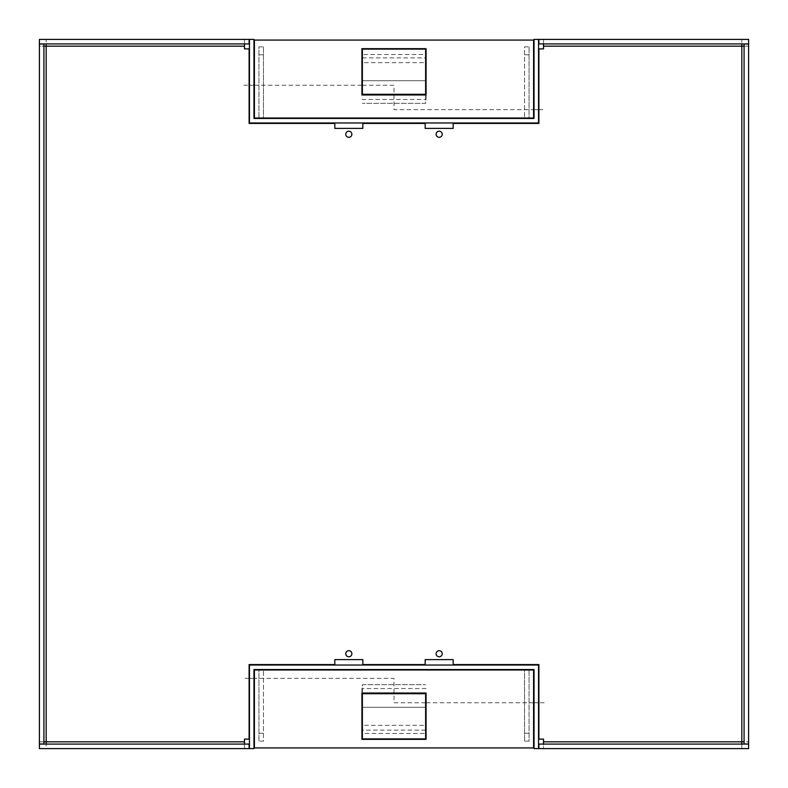 <?xml version="1.0" encoding="UTF-8"?>
<svg xmlns="http://www.w3.org/2000/svg" width="788" height="788" viewBox="0 0 788 788"><rect width="100%" height="100%" fill="white"/><g stroke="black" fill="none" stroke-linecap="round" stroke-linejoin="round"><path stroke-width="0.59" stroke-dasharray="3.94 2.96" d="M244.477 39.4L249.107 39.4L249.107 43.921L244.477 43.921L244.477 39.4L39.4 39.4L39.4 43.921L244.477 43.921L244.477 39.4L244.477 48.886L249.107 48.886L249.107 123.42L334.821 123.42L334.821 128.385L362.835 128.385L362.835 123.42L425.165 123.42L425.165 128.385L453.179 128.385L453.179 123.42L538.894 123.42L538.894 48.886L543.523 48.886L543.523 39.4L543.523 43.921L741.823 43.921L741.823 39.4L741.823 46.177L748.6 46.177L744.079 46.177L744.079 741.823L748.6 741.823L741.823 741.823L741.823 748.6L748.6 748.6L748.6 744.079L543.523 744.079L543.523 748.6L543.523 739.114L538.894 739.114L538.894 664.58L453.179 664.58L453.179 659.615L425.165 659.615L425.165 664.58L362.835 664.58L362.835 659.615L334.821 659.615L334.821 664.58L249.107 664.58L249.107 739.114L244.477 739.114L244.477 748.6L244.477 744.079L46.177 744.079L46.177 748.6L249.107 748.6L249.107 744.079L244.477 744.079L244.477 748.6M442.226 134.265A3.054 3.054 0 0 1 439.172 137.309A3.054 3.054 0 0 1 436.119 134.265A3.054 3.054 0 0 1 439.172 131.212A3.054 3.054 0 0 1 442.226 134.265M351.881 134.265A3.054 3.054 0 0 1 348.828 137.309A3.054 3.054 0 0 1 345.774 134.265A3.054 3.054 0 0 1 348.828 131.212A3.054 3.054 0 0 1 351.881 134.265M345.774 653.735A3.054 3.054 0 0 1 348.828 650.691A3.054 3.054 0 0 1 351.881 653.735A3.054 3.054 0 0 1 348.828 656.788A3.054 3.054 0 0 1 345.774 653.735M436.119 653.735A3.054 3.054 0 0 1 439.172 650.691A3.054 3.054 0 0 1 442.226 653.735A3.054 3.054 0 0 1 439.172 656.788A3.054 3.054 0 0 1 436.119 653.735M46.177 744.079L39.4 744.079L39.4 748.6L46.177 748.6L46.177 741.823L39.4 741.823L39.4 743.97L43.921 743.97L43.921 741.823L39.4 741.823L39.4 46.177L46.177 46.177L46.177 39.4L46.177 43.921M39.4 46.177L39.4 44.029L43.921 44.029L43.921 46.177L39.4 46.177M43.921 741.823L43.921 46.177M741.823 43.921L748.6 43.921L748.6 39.4L538.894 39.4L538.894 43.921L543.523 43.921L543.523 39.4M744.079 741.823L744.079 743.97L748.6 743.97L748.6 44.029L744.079 44.029L744.079 46.177M741.823 744.079L741.823 748.6L538.894 748.6L538.894 744.079L543.523 744.079L543.523 748.6M534.037 118.446L253.963 118.446L253.963 39.4L249.451 39.4L249.451 122.967L538.549 122.967L538.549 39.4L534.037 39.4L534.037 118.446M529.063 46.856L529.063 118.003L533.584 118.003L533.584 40.08L254.416 40.08L254.416 118.003L258.937 118.003L258.937 46.856L263.448 46.856L263.448 118.003L529.063 118.003L529.063 46.856L524.552 46.856L524.552 118.003L524.552 46.856M361.928 99.455L426.072 99.455L426.072 48.659L361.928 48.659L361.928 94.984M263.448 46.856L263.448 118.003L258.937 118.003L258.937 46.856M263.448 54.756L258.937 54.756M524.552 54.756L529.063 54.756M426.072 94.984L426.072 99.455M362.381 94.984L362.381 49.112L425.619 49.112L425.619 54.5L362.381 54.5M362.381 57.879L425.619 57.879L425.619 54.5M425.619 57.879L425.619 62.666L362.381 62.666M425.619 94.984L425.619 103.317L362.381 103.317L425.619 103.317L425.619 80.731L362.381 80.731L425.619 80.731L425.619 62.666M362.381 94.284L425.619 94.284M253.963 669.554L534.037 669.554L534.037 748.6L538.549 748.6L538.549 665.033L249.451 665.033L249.451 748.6L253.963 748.6L253.963 669.554M258.937 741.144L258.937 669.997L254.416 669.997L254.416 747.92L533.584 747.92L533.584 669.997L529.063 669.997L529.063 741.144L524.552 741.144L524.552 669.997L258.937 669.997L258.937 741.144L263.448 741.144L263.448 669.997L263.448 741.144M426.072 688.545L361.928 688.545L361.928 739.341L426.072 739.341L426.072 693.016M524.552 741.144L524.552 669.997L529.063 669.997L529.063 741.144M524.552 733.244L529.063 733.244M263.448 733.244L258.937 733.244M361.928 693.016L361.928 688.545M425.619 693.016L425.619 738.888L362.381 738.888L362.381 733.5L425.619 733.5M425.619 730.121L362.381 730.121L362.381 733.5M362.381 730.121L362.381 725.334L425.619 725.334M362.381 693.016L362.381 684.683L425.619 684.683L362.381 684.683L362.381 707.269L425.619 707.269L362.381 707.269L362.381 725.334M425.619 693.716L362.381 693.716M243.807 85.252L249.107 85.252M249.451 85.252L253.963 85.252M254.416 85.252L361.928 85.252M362.381 85.252L394 85.252L394 109.64L533.584 109.64M534.037 109.64L538.549 109.64M538.894 109.64L544.193 109.64M544.193 702.748L538.894 702.748M538.549 702.748L534.037 702.748M533.584 702.748L426.072 702.748M425.619 702.748L394 702.748L394 678.36L254.416 678.36M253.963 678.36L249.451 678.36M249.107 678.36L243.807 678.36M543.523 46.177L741.823 46.177L741.823 741.823L543.523 741.823M244.477 741.823L46.177 741.823L46.177 46.177L244.477 46.177"/><path stroke-width="1.18" d="M543.523 744.079L543.523 739.114L538.894 739.114L538.894 664.58L453.179 664.58L453.179 659.615L425.165 659.615L425.165 664.58L362.835 664.58L362.835 659.615L334.821 659.615L334.821 664.58L249.107 664.58L249.107 739.114L244.477 739.114L244.477 744.079M43.921 741.823L46.177 741.823L46.177 744.079M39.4 743.97L39.4 44.029L43.921 44.029L43.921 743.97L39.4 743.97M46.177 43.921L46.177 46.177L43.921 46.177M543.523 43.921L543.523 48.886L538.894 48.886L538.894 123.42L453.179 123.42L453.179 128.385L425.165 128.385L425.165 123.42L362.835 123.42L362.835 128.385L334.821 128.385L334.821 123.42L249.107 123.42L249.107 48.886L244.477 48.886L244.477 43.921M345.774 134.265A3.054 3.054 0 0 0 348.828 137.309A3.054 3.054 0 0 0 351.881 134.265A3.054 3.054 0 0 0 348.828 131.212A3.054 3.054 0 0 0 345.774 134.265M436.119 134.265A3.054 3.054 0 0 0 439.172 137.309A3.054 3.054 0 0 0 442.226 134.265A3.054 3.054 0 0 0 439.172 131.212A3.054 3.054 0 0 0 436.119 134.265M442.226 653.735A3.054 3.054 0 0 0 439.172 650.691A3.054 3.054 0 0 0 436.119 653.735A3.054 3.054 0 0 0 439.172 656.788A3.054 3.054 0 0 0 442.226 653.735M351.881 653.735A3.054 3.054 0 0 0 348.828 650.691A3.054 3.054 0 0 0 345.774 653.735A3.054 3.054 0 0 0 348.828 656.788A3.054 3.054 0 0 0 351.881 653.735M249.107 744.079L39.4 744.079L39.4 748.6L249.107 748.6L249.107 744.079M39.4 43.921L249.107 43.921L249.107 39.4L39.4 39.4L39.4 43.921M744.079 46.177L741.823 46.177L741.823 43.921M748.6 743.97L748.6 44.029L744.079 44.029L744.079 743.97L748.6 743.97M741.823 744.079L741.823 741.823L744.079 741.823M748.6 744.079L538.894 744.079L538.894 748.6L748.6 748.6L748.6 744.079M538.894 43.921L748.6 43.921L748.6 39.4L538.894 39.4L538.894 43.921M253.963 118.446L534.037 118.446L534.037 39.4L538.549 39.4L538.549 122.967L249.451 122.967L249.451 39.4L253.963 39.4L253.963 118.446M254.416 40.08L533.584 40.08L533.584 118.003L254.416 118.003L254.416 40.08M426.072 48.659L361.928 48.659L361.928 94.984L426.072 94.984L426.072 48.659M425.619 94.984L425.619 49.112L362.381 49.112L362.381 94.984M425.619 94.284L362.381 94.284M534.037 669.554L253.963 669.554L253.963 748.6L249.451 748.6L249.451 665.033L538.549 665.033L538.549 748.6L534.037 748.6L534.037 669.554M533.584 747.92L254.416 747.92L254.416 669.997L533.584 669.997L533.584 747.92M361.928 739.341L426.072 739.341L426.072 693.016L361.928 693.016L361.928 739.341M362.381 693.016L362.381 738.888L425.619 738.888L425.619 693.016M362.381 693.716L425.619 693.716M244.477 46.177L46.177 46.177L46.177 741.823L244.477 741.823M543.523 741.823L741.823 741.823L741.823 46.177L543.523 46.177"/></g></svg>
